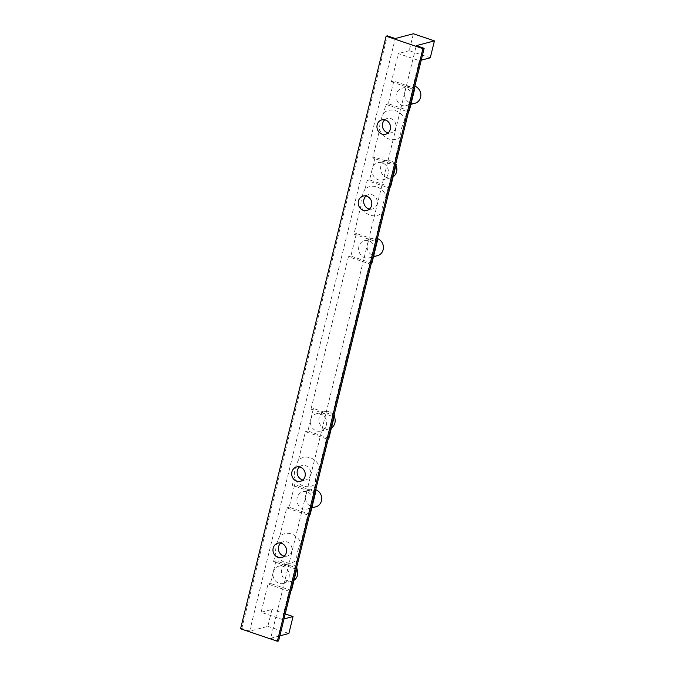 <?xml version="1.0" encoding="UTF-8"?>
<svg xmlns="http://www.w3.org/2000/svg" width="675" height="675" viewBox="0 0 675 675"><rect width="100%" height="100%" fill="white"/><g stroke="black" fill="none" stroke-linecap="round" stroke-linejoin="round"><path stroke-width="0.51" stroke-dasharray="3.38 2.53" d="M328.911 438.176L307.884 431.047L313.428 408.476L333.973 415.437M310.652 419.757A8.927 8.1 75.3 0 1 316.263 413.8A8.927 8.1 75.3 0 1 324.236 416.382A8.927 8.1 75.3 0 1 326.422 425.107A8.927 8.1 75.3 0 1 320.811 431.072A8.927 8.1 75.3 0 1 312.846 428.482A8.927 8.1 75.3 0 1 310.652 419.757M371.883 263.216L350.857 256.087L356.4 233.516L376.945 240.477M374.659 251.927A8.927 8.1 75.3 0 1 369.039 257.892A8.927 8.1 75.3 0 1 358.94 251.319A8.927 8.1 75.3 0 1 364.5 240.621A8.927 8.1 75.3 0 1 372.465 243.211A8.927 8.1 75.3 0 1 374.659 251.927M326.489 438.809L305.454 431.688L298.527 459.903A14.884 13.5 75.3 0 1 310.424 457.827A14.884 13.5 75.3 0 1 319.553 467.032L326.489 438.809L328.354 438.32M311.006 409.109L332.032 416.239L369.461 263.858L348.435 256.728L311.006 409.109L313.428 408.476M353.978 234.149L375.005 241.279L381.94 213.064A14.884 13.5 75.3 0 1 360.906 205.934L353.978 234.149L356.4 233.516M292.292 485.3L294.368 476.837A14.884 13.5 75.3 0 0 315.394 483.967L313.318 492.429L292.292 485.3L294.713 484.667L315.259 491.628M273.577 561.49L275.653 553.028A14.884 13.5 75.3 0 0 296.679 560.157L294.604 568.62L273.577 561.49L275.999 560.858L296.544 567.818M383.78 112.809A14.884 13.5 75.3 0 1 395.685 110.734A14.884 13.5 75.3 0 1 404.814 119.939L406.89 111.476L385.864 104.347L383.78 112.809C380.751 118.884 379.367 124.529 379.62 129.743A14.884 13.5 75.3 0 0 400.655 136.873L393.719 165.088L372.693 157.958L379.62 129.743M409.312 110.835L388.285 103.705L393.829 81.135L414.374 88.096M412.087 99.546A8.927 8.1 75.3 0 1 406.468 105.511A8.927 8.1 75.3 0 1 396.368 98.938A8.927 8.1 75.3 0 1 401.929 88.239A8.927 8.1 75.3 0 1 409.894 90.821A8.927 8.1 75.3 0 1 412.087 99.546M390.597 187.026L369.571 179.896L375.114 157.326L395.66 164.287M388.117 173.956A8.927 8.1 75.3 0 1 382.497 179.921A8.927 8.1 75.3 0 1 374.532 177.331A8.927 8.1 75.3 0 1 372.338 168.607A8.927 8.1 75.3 0 1 377.958 162.65A8.927 8.1 75.3 0 1 385.923 165.232A8.927 8.1 75.3 0 1 388.117 173.956M310.196 514.367L289.17 507.237L294.713 484.667M312.972 503.077A8.927 8.1 75.3 0 1 307.353 509.043A8.927 8.1 75.3 0 1 297.253 502.47A8.927 8.1 75.3 0 1 302.813 491.771A8.927 8.1 75.3 0 1 310.778 494.353A8.927 8.1 75.3 0 1 312.972 503.077M291.482 590.558L270.456 583.428L275.999 560.858M273.223 572.138A8.927 8.1 75.3 0 1 278.834 566.182A8.927 8.1 75.3 0 1 286.808 568.763A8.927 8.1 75.3 0 1 288.993 577.488A8.927 8.1 75.3 0 1 283.382 583.453A8.927 8.1 75.3 0 1 275.417 580.863A8.927 8.1 75.3 0 1 273.223 572.138M289.06 591.199L268.026 584.069L261.098 612.284L282.125 619.414L289.06 591.199L290.925 590.701M300.839 543.223L307.775 515.008L286.74 507.878L279.813 536.093A14.884 13.5 75.3 0 1 291.71 534.018A14.884 13.5 75.3 0 1 300.839 543.223C297.81 549.298 296.426 554.943 296.679 560.157M391.407 81.768L412.433 88.897L419.369 60.674L398.334 53.553L391.407 81.768L393.829 81.135M386.1 196.13L388.176 187.667L367.149 180.537L365.065 189A14.884 13.5 75.3 0 1 376.971 186.924A14.884 13.5 75.3 0 1 386.1 196.13C383.071 202.205 381.679 207.849 381.94 213.064M298.527 459.903C295.498 465.978 294.114 471.623 294.368 476.837M289.17 507.237L286.74 507.878M279.813 536.093C276.784 542.168 275.4 547.813 275.653 553.028M270.456 583.428L268.026 584.069M240.57 628.779L241.785 628.459L249.666 631.133L267.84 626.349L272 609.415L261.098 612.284M249.666 631.133L395.229 38.534M430.27 57.805L409.236 50.684L413.395 33.75M409.236 50.684L398.334 53.553M388.285 103.705L385.864 104.347M375.114 157.326L372.693 157.958M369.571 179.896L367.149 180.537M365.065 189C362.036 195.075 360.652 200.72 360.906 205.934M350.857 256.087L348.435 256.728M307.884 431.047L305.454 431.688M319.553 467.032C316.524 473.108 315.141 478.752 315.394 483.967M333.897 415.749L332.032 416.239M371.326 263.368L369.461 263.858M376.869 240.789L375.005 241.279M390.04 187.169L388.176 187.667M395.584 164.599L393.719 165.088M404.814 119.939C401.785 126.014 400.393 131.659 400.655 136.873M408.755 110.978L406.89 111.476M414.298 88.408L412.433 88.897M421.234 60.185L419.369 60.674M279.83 635.858L270.7 638.255L416.256 45.655M283.989 618.924L282.125 619.414M296.468 568.131L294.604 568.62M309.639 514.51L307.775 515.008M315.183 491.94L313.318 492.429M241.785 628.459L387.34 35.859M285.221 613.904L272 609.415M267.84 626.349L288.875 633.479M270.7 638.255L278.589 640.929M294.005 580.272A8.927 8.1 75.3 0 1 291.862 581.217A8.927 8.1 75.3 0 1 281.762 574.644A8.927 8.1 75.3 0 1 287.322 563.946A8.927 8.1 75.3 0 1 296.814 568.848M315.832 506.807A8.927 8.1 75.3 0 1 305.733 500.234A8.927 8.1 75.3 0 1 311.293 489.544A8.927 8.1 75.3 0 1 315.723 489.738M393.128 176.74A8.927 8.1 75.3 0 1 390.977 177.685A8.927 8.1 75.3 0 1 380.877 171.113A8.927 8.1 75.3 0 1 386.438 160.414A8.927 8.1 75.3 0 1 395.93 165.316M414.948 103.275A8.927 8.1 75.3 0 1 404.848 96.702A8.927 8.1 75.3 0 1 410.408 86.012A8.927 8.1 75.3 0 1 414.838 86.206M366.027 196.003A7.442 6.75 75.3 0 1 368.584 194.636A7.442 6.75 75.3 0 1 372.203 194.771A7.442 6.75 75.3 0 1 377.266 202.095A7.442 6.75 75.3 0 1 372.364 209.022A7.442 6.75 75.3 0 1 369.47 209.081M384.742 119.812A7.442 6.75 75.3 0 1 387.298 118.437A7.442 6.75 75.3 0 1 390.918 118.581A7.442 6.75 75.3 0 1 395.98 125.904A7.442 6.75 75.3 0 1 391.078 132.832A7.442 6.75 75.3 0 1 388.184 132.891M280.775 543.097A7.442 6.75 75.3 0 1 283.323 541.73A7.442 6.75 75.3 0 1 286.951 541.865A7.442 6.75 75.3 0 1 292.013 549.188A7.442 6.75 75.3 0 1 287.111 556.116A7.442 6.75 75.3 0 1 284.217 556.175M299.489 466.906A7.442 6.75 75.3 0 1 302.037 465.531A7.442 6.75 75.3 0 1 305.665 465.674A7.442 6.75 75.3 0 1 310.728 472.998A7.442 6.75 75.3 0 1 305.826 479.925A7.442 6.75 75.3 0 1 302.932 479.984M377.519 255.665A8.927 8.1 75.3 0 1 367.419 249.083A8.927 8.1 75.3 0 1 372.98 238.393A8.927 8.1 75.3 0 1 377.409 238.587M331.433 427.882A8.927 8.1 75.3 0 1 329.29 428.836A8.927 8.1 75.3 0 1 319.191 422.263A8.927 8.1 75.3 0 1 324.751 411.564A8.927 8.1 75.3 0 1 334.243 416.467M287.322 563.946L278.834 566.182M291.862 581.217L283.382 583.453M311.293 489.544L302.813 491.771M311.791 507.87L307.353 509.043M386.438 160.414L377.958 162.65M390.977 177.685L382.497 179.921M410.408 86.012L401.929 88.239M410.906 104.338L406.468 105.511M366.913 210.457L372.364 209.022M363.125 196.071L368.584 194.636M385.627 134.266L391.078 132.832M381.839 119.872L387.298 118.437M281.661 557.55L287.111 556.116M277.872 543.164L283.323 541.73M300.375 481.359L305.826 479.925M296.587 466.965L302.037 465.531M372.98 238.393L364.5 240.621M373.477 256.728L369.039 257.892M324.751 411.564L316.263 413.8M329.29 428.836L320.811 431.072"/><path stroke-width="1.01" d="M333.973 415.437L334.454 415.598L328.911 438.176L328.354 438.32M376.945 240.477L377.426 240.646L374.659 251.927L371.883 263.216L371.326 263.368M414.374 88.096L414.855 88.256L412.087 99.546L409.312 110.835L408.755 110.978M395.66 164.287L396.141 164.447L390.597 187.026L390.04 187.169M315.259 491.628L315.74 491.788L312.972 503.077L310.196 514.367L309.639 514.51M296.544 567.818L297.025 567.979L291.482 590.558L290.925 590.701M395.229 38.534L413.395 33.75L434.43 40.88L416.256 45.655L424.145 48.33L422.93 48.651L386.125 36.18L387.34 35.859L395.229 38.534M421.234 60.185L430.27 57.805L434.43 40.88M334.454 415.598L333.897 415.749M377.426 240.646L376.869 240.789M396.141 164.447L395.584 164.599M414.855 88.256L414.298 88.408M283.989 618.924L293.034 616.545L288.875 633.479L279.83 635.858M297.025 567.979L296.468 568.131M315.74 491.788L315.183 491.94M424.145 48.33L278.589 640.929L277.374 641.25L422.93 48.651M277.374 641.25L240.57 628.779L386.125 36.18M296.747 481.216A7.442 6.75 75.3 0 1 291.684 473.901A7.442 6.75 75.3 0 1 296.587 466.965A7.442 6.75 75.3 0 1 300.215 467.108A7.442 6.75 75.3 0 1 305.277 474.432A7.442 6.75 75.3 0 1 300.375 481.359A7.442 6.75 75.3 0 1 296.747 481.216M278.032 557.415A7.442 6.75 75.3 0 1 272.97 550.091A7.442 6.75 75.3 0 1 277.872 543.164A7.442 6.75 75.3 0 1 281.5 543.299A7.442 6.75 75.3 0 1 286.563 550.623A7.442 6.75 75.3 0 1 281.661 557.55A7.442 6.75 75.3 0 1 278.032 557.415M381.999 134.123A7.442 6.75 75.3 0 1 376.937 126.807A7.442 6.75 75.3 0 1 381.839 119.872A7.442 6.75 75.3 0 1 385.467 120.015A7.442 6.75 75.3 0 1 390.53 127.339A7.442 6.75 75.3 0 1 385.627 134.266A7.442 6.75 75.3 0 1 381.999 134.123M363.285 210.313A7.442 6.75 75.3 0 1 358.223 202.998A7.442 6.75 75.3 0 1 363.125 196.071A7.442 6.75 75.3 0 1 366.753 196.206A7.442 6.75 75.3 0 1 371.815 203.529A7.442 6.75 75.3 0 1 366.913 210.457A7.442 6.75 75.3 0 1 363.285 210.313M293.034 616.545L285.221 613.904M296.814 568.848A8.927 8.1 75.3 0 1 297.481 575.26A8.927 8.1 75.3 0 1 294.005 580.272M315.723 489.738A8.927 8.1 75.3 0 1 321.452 500.85A8.927 8.1 75.3 0 1 315.832 506.807L311.791 507.87M395.93 165.316A8.927 8.1 75.3 0 1 396.596 171.728A8.927 8.1 75.3 0 1 393.128 176.74M414.838 86.206A8.927 8.1 75.3 0 1 420.567 97.318A8.927 8.1 75.3 0 1 414.948 103.275L410.906 104.338M369.47 209.081A7.442 6.75 75.3 0 1 368.744 208.879A7.442 6.75 75.3 0 1 363.85 203.15A7.442 6.75 75.3 0 1 366.027 196.003M388.184 132.891A7.442 6.75 75.3 0 1 387.458 132.688A7.442 6.75 75.3 0 1 382.565 126.959A7.442 6.75 75.3 0 1 384.742 119.812M284.217 556.175A7.442 6.75 75.3 0 1 283.483 555.981A7.442 6.75 75.3 0 1 278.598 550.243A7.442 6.75 75.3 0 1 280.775 543.097M302.932 479.984A7.442 6.75 75.3 0 1 302.198 479.782A7.442 6.75 75.3 0 1 297.312 474.053A7.442 6.75 75.3 0 1 299.489 466.906M377.409 238.587A8.927 8.1 75.3 0 1 383.138 249.699A8.927 8.1 75.3 0 1 377.519 255.665L373.477 256.728M334.243 416.467A8.927 8.1 75.3 0 1 334.91 422.871A8.927 8.1 75.3 0 1 331.433 427.882"/></g></svg>

